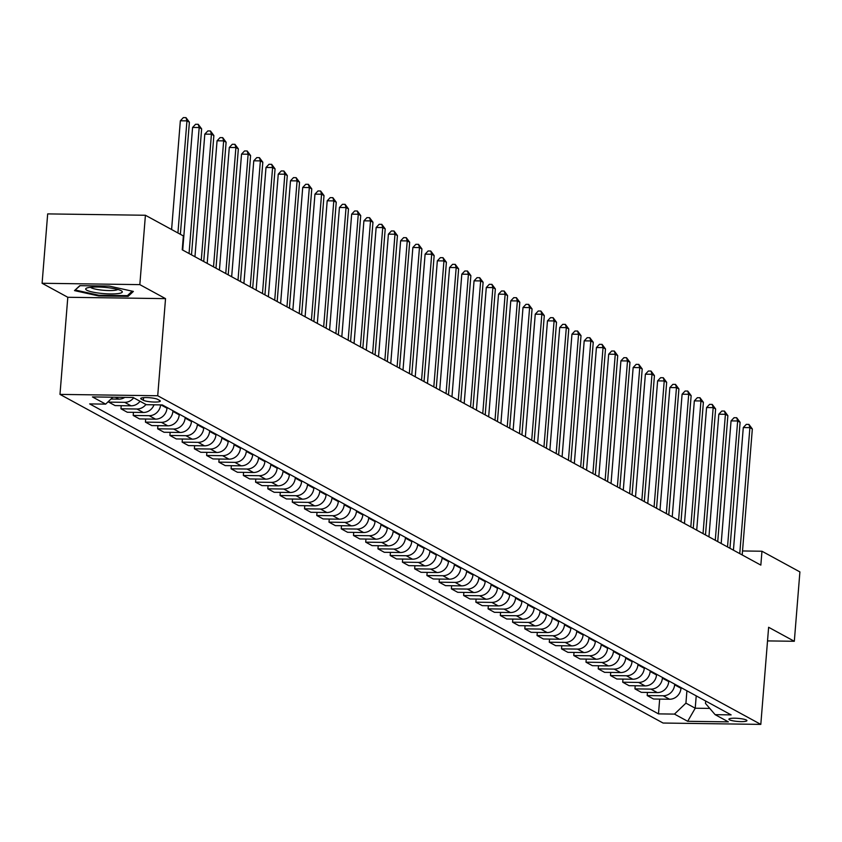 <?xml version="1.0" encoding="UTF-8"?>
<svg xmlns="http://www.w3.org/2000/svg" width="842" height="842" viewBox="0 0 842 842"><rect width="100%" height="100%" fill="white"/><g stroke="black" fill="none" stroke-linecap="round" stroke-linejoin="round"><path stroke-width="1.26" d="M746.37 720.036A9.041 1.558 -175.4 0 0 736.382 718.258A9.041 1.558 -175.4 0 0 728.898 719.194A9.041 1.558 -175.4 0 0 729.467 719.805A9.041 1.558 -175.4 0 0 739.444 721.573A9.041 1.558 -175.4 0 0 746.928 720.647A9.041 1.558 -175.4 0 0 746.37 720.036M59.982 394.393L663.075 723.036L760.81 724.394L157.717 395.751L59.982 394.393L67.802 297.279L165.537 298.636L139.835 284.628L42.1 283.27L67.802 297.279M42.1 283.27L47.678 213.9L145.413 215.257L139.835 284.628M145.413 215.257L183.356 235.928L182.24 249.811L760.842 565.108L761.957 551.236L742.528 550.963M141.235 399.108L143.382 400.287A8.757 1.505 -175.4 0 0 153.055 402.002A8.757 1.505 -175.4 0 0 160.306 401.097A8.757 1.505 -175.4 0 0 159.759 400.518L157.612 399.34A8.757 1.505 -175.4 0 0 147.939 397.624A8.757 1.505 -175.4 0 0 140.688 398.519A8.757 1.505 -175.4 0 0 141.235 399.108L141.319 398.024M112.881 397.213L105.65 404.128L89.662 403.907L658.486 713.879L659.675 699.102M105.65 404.128L92.431 396.919L133.11 397.487L146.329 404.697L162.306 404.918L731.13 714.89L715.142 714.669L728.362 721.868L687.682 721.299L674.463 714.1L658.486 713.879M767.525 640.909L794.322 641.278L799.9 571.907L761.957 551.236M794.322 641.278L768.62 627.279L760.81 724.394M165.537 298.636L157.717 395.751M715.142 714.669L705.47 703.417L705.67 701.007M696.218 695.86L695.229 708.217L709.774 708.417M167.053 407.496L166.99 408.191A11.304 10.388 118.6 0 1 155.538 419.148L139.551 418.927L133.194 415.453L133.446 412.338M172.926 410.707L172.873 411.401A11.304 10.388 118.6 0 1 161.411 422.347L145.434 422.126L145.677 419.011M179.293 414.169L179.23 414.864A11.304 10.388 118.6 0 1 167.779 425.82L151.792 425.589L145.434 422.126M185.166 417.369L185.103 418.064A11.304 10.388 118.6 0 1 173.652 429.02L157.665 428.799L157.917 425.684M191.523 420.842L191.471 421.537A11.304 10.388 118.6 0 1 180.009 432.483L164.032 432.262L157.665 428.799M197.396 424.042L197.344 424.736A11.304 10.388 118.6 0 1 185.882 435.682L169.905 435.461L170.158 432.346M203.764 427.504L203.711 428.199A11.304 10.388 118.6 0 1 192.25 439.156L176.273 438.935L169.905 435.461M209.637 430.704L209.584 431.399A11.304 10.388 118.6 0 1 198.123 442.355L182.146 442.134L182.398 439.019M216.005 434.177L215.941 434.872A11.304 10.388 118.6 0 1 204.49 445.828L188.503 445.597L182.146 442.134M221.878 437.377L221.825 438.072A11.304 10.388 118.6 0 1 210.363 449.028L194.386 448.807L194.628 445.681M228.245 440.85L228.182 441.545A11.304 10.388 118.6 0 1 216.731 452.491L200.743 452.27L194.386 448.807M234.118 444.05L234.055 444.744A11.304 10.388 118.6 0 1 222.604 455.69L206.616 455.469L206.869 452.354M240.475 447.512L240.423 448.207A11.304 10.388 118.6 0 1 228.961 459.164L212.984 458.943L206.616 455.469M246.348 450.712L246.296 451.407A11.304 10.388 118.6 0 1 234.834 462.363L218.857 462.142L219.109 459.027M252.716 454.185L252.663 454.88A11.304 10.388 118.6 0 1 241.201 465.826L225.224 465.605L218.857 462.142M258.589 457.385L258.536 458.08A11.304 10.388 118.6 0 1 247.074 469.036L231.097 468.805L231.35 465.689M264.956 460.848L264.893 461.542A11.304 10.388 118.6 0 1 253.442 472.499L237.455 472.278L231.097 468.805M270.829 464.058L270.777 464.752A11.304 10.388 118.6 0 1 259.315 475.698L243.338 475.477L243.58 472.362M277.197 467.52L277.134 468.215A11.304 10.388 118.6 0 1 265.672 479.172L249.695 478.94L243.338 475.477M283.07 470.72L283.007 471.415A11.304 10.388 118.6 0 1 271.556 482.371L255.568 482.15L255.821 479.035M289.427 474.193L289.374 474.888A11.304 10.388 118.6 0 1 277.913 485.834L261.936 485.613L255.568 482.15M295.3 477.393L295.247 478.088A11.304 10.388 118.6 0 1 283.786 489.034L267.809 488.813L268.061 485.697M301.668 480.856L301.615 481.55A11.304 10.388 118.6 0 1 290.153 492.507L274.176 492.286L267.809 488.813M307.541 484.055L307.488 484.75A11.304 10.388 118.6 0 1 296.026 495.706L280.049 495.485L280.302 492.37M313.908 487.529L313.845 488.223A11.304 10.388 118.6 0 1 302.394 499.18L286.406 498.948L280.049 495.485M319.781 490.728L319.728 491.423A11.304 10.388 118.6 0 1 308.267 502.379L292.279 502.158L292.532 499.032M326.149 494.201L326.086 494.896A11.304 10.388 118.6 0 1 314.624 505.842L298.647 505.621L292.279 502.158M332.022 497.401L331.958 498.096A11.304 10.388 118.6 0 1 320.507 509.042L304.52 508.821L304.772 505.705M338.379 500.864L338.326 501.558A11.304 10.388 118.6 0 1 326.864 512.515L310.887 512.294L304.52 508.821M344.252 504.063L344.199 504.758A11.304 10.388 118.6 0 1 332.737 515.714L316.76 515.493L317.013 512.378M350.619 507.537L350.567 508.231A11.304 10.388 118.6 0 1 339.105 519.177L323.128 518.956L316.76 515.493M356.492 510.736L356.44 511.431A11.304 10.388 118.6 0 1 344.978 522.387L329.001 522.156L329.254 519.04M362.86 514.199L362.797 514.894A11.304 10.388 118.6 0 1 351.346 525.85L335.358 525.629L329.001 522.156M368.733 517.409L368.68 518.104A11.304 10.388 118.6 0 1 357.218 529.05L341.231 528.829L341.484 525.713M375.1 520.872L375.037 521.566A11.304 10.388 118.6 0 1 363.576 532.523L347.599 532.291L341.231 528.829M380.973 524.071L380.91 524.766A11.304 10.388 118.6 0 1 369.459 535.722L353.472 535.501L353.724 532.386M387.331 527.545L387.278 528.239A11.304 10.388 118.6 0 1 375.816 539.185L359.839 538.964L353.472 535.501M393.203 530.744L393.151 531.439A11.304 10.388 118.6 0 1 381.689 542.385L365.712 542.164L365.965 539.048M399.571 534.207L399.518 534.902A11.304 10.388 118.6 0 1 388.057 545.858L372.08 545.637L365.712 542.164M405.444 537.407L405.391 538.101A11.304 10.388 118.6 0 1 393.93 549.058L377.953 548.837L378.205 545.721M411.812 540.88L411.749 541.574A11.304 10.388 118.6 0 1 400.297 552.531L384.31 552.299L377.953 548.837M417.685 544.079L417.632 544.774A11.304 10.388 118.6 0 1 406.17 555.731L390.183 555.499L390.435 552.384M424.052 547.553L423.989 548.247A11.304 10.388 118.6 0 1 412.527 559.193L396.55 558.972L390.183 555.499M429.925 550.752L429.862 551.447A11.304 10.388 118.6 0 1 418.411 562.393L402.423 562.172L402.676 559.056M436.282 554.215L436.23 554.91A11.304 10.388 118.6 0 1 424.768 565.866L408.791 565.645L402.423 562.172M442.155 557.415L442.103 558.109A11.304 10.388 118.6 0 1 430.641 569.066L414.664 568.845L414.917 565.729M448.523 560.888L448.47 561.582A11.304 10.388 118.6 0 1 437.009 572.528L421.032 572.307L414.664 568.845M454.396 564.087L454.343 564.782A11.304 10.388 118.6 0 1 442.881 575.739L426.905 575.507L427.157 572.392M460.763 567.55L460.7 568.245A11.304 10.388 118.6 0 1 449.249 579.201L433.262 578.98L426.905 575.507M466.636 570.76L466.584 571.455A11.304 10.388 118.6 0 1 455.122 582.401L439.135 582.18L439.387 579.064M473.004 574.223L472.941 574.918A11.304 10.388 118.6 0 1 461.479 585.874L445.502 585.643L439.135 582.18M478.877 577.423L478.814 578.117A11.304 10.388 118.6 0 1 467.363 589.074L451.375 588.853L451.628 585.737M485.234 580.896L485.181 581.59A11.304 10.388 118.6 0 1 473.72 592.536L457.743 592.315L451.375 588.853M491.107 584.095L491.054 584.79A11.304 10.388 118.6 0 1 479.593 595.736L463.616 595.515L463.868 592.4M497.475 587.558L497.422 588.253A11.304 10.388 118.6 0 1 485.96 599.209L469.983 598.988L463.616 595.515M503.348 590.758L503.295 591.452A11.304 10.388 118.6 0 1 491.833 602.409L475.856 602.188L476.109 599.072M509.715 594.231L509.652 594.926A11.304 10.388 118.6 0 1 498.201 605.882L482.213 605.651L475.856 602.188M515.588 597.431L515.536 598.125A11.304 10.388 118.6 0 1 504.074 609.082L488.086 608.85L488.339 605.735M521.956 600.904L521.893 601.598A11.304 10.388 118.6 0 1 510.431 612.544L494.454 612.323L488.086 608.85M527.829 604.103L527.766 604.798A11.304 10.388 118.6 0 1 516.314 615.744L500.327 615.523L500.58 612.408M534.186 607.566L534.133 608.261A11.304 10.388 118.6 0 1 522.672 619.217L506.695 618.996L500.327 615.523M540.059 610.766L540.006 611.46A11.304 10.388 118.6 0 1 528.544 622.417L512.567 622.196L512.82 619.081M546.426 614.239L546.374 614.934A11.304 10.388 118.6 0 1 534.912 625.88L518.935 625.659L512.567 622.196M552.299 617.439L552.247 618.133A11.304 10.388 118.6 0 1 540.785 629.09L524.808 628.858L525.061 625.743M558.667 620.901L558.604 621.596A11.304 10.388 118.6 0 1 547.153 632.553L531.165 632.331L524.808 628.858M564.54 624.111L564.487 624.806A11.304 10.388 118.6 0 1 553.026 635.752L537.038 635.531L537.291 632.416M570.908 627.574L570.844 628.269A11.304 10.388 118.6 0 1 559.383 639.225L543.406 638.994L537.038 635.531M576.781 630.774L576.717 631.468A11.304 10.388 118.6 0 1 565.266 642.425L549.279 642.204L549.531 639.089M583.138 634.247L583.085 634.942A11.304 10.388 118.6 0 1 571.623 645.888L555.646 645.667L549.279 642.204M589.011 637.447L588.958 638.141A11.304 10.388 118.6 0 1 577.496 649.087L561.519 648.866L561.772 645.751M595.378 640.909L595.326 641.604A11.304 10.388 118.6 0 1 583.864 652.561L567.887 652.339L561.519 648.866M601.251 644.109L601.199 644.804A11.304 10.388 118.6 0 1 589.737 655.76L573.76 655.539L574.012 652.424M607.619 647.582L607.556 648.277A11.304 10.388 118.6 0 1 596.104 659.233L580.117 659.002L573.76 655.539M613.492 650.782L613.439 651.476A11.304 10.388 118.6 0 1 601.977 662.433L585.99 662.201L586.242 659.086M619.859 654.255L619.796 654.95A11.304 10.388 118.6 0 1 608.334 665.896L592.358 665.675L585.99 662.201M625.732 657.455L625.669 658.149A11.304 10.388 118.6 0 1 614.218 669.095L598.23 668.874L598.483 665.759M632.089 660.917L632.037 661.612A11.304 10.388 118.6 0 1 620.575 672.569L604.598 672.348L598.23 668.874M637.962 664.117L637.91 664.812A11.304 10.388 118.6 0 1 626.448 675.768L610.471 675.547L610.724 672.432M644.33 667.59L644.277 668.285A11.304 10.388 118.6 0 1 632.816 679.231L616.839 679.01L610.471 675.547M650.203 670.79L650.15 671.484A11.304 10.388 118.6 0 1 638.689 682.441L622.712 682.209L622.964 679.094M656.571 674.253L656.507 674.947A11.304 10.388 118.6 0 1 645.056 685.904L629.069 685.683L622.712 682.209M662.443 677.463L662.391 678.157A11.304 10.388 118.6 0 1 650.929 689.103L634.942 688.882L635.194 685.767M668.801 680.925L668.748 681.62A11.304 10.388 118.6 0 1 657.286 692.577L641.309 692.345L634.942 688.882M674.684 684.125L674.621 684.82A11.304 10.388 118.6 0 1 663.17 695.776L647.182 695.555L647.435 692.44M681.041 687.598L680.989 688.293A11.304 10.388 118.6 0 1 669.527 699.239L653.55 699.018L647.182 695.555M686.914 690.798L685.925 703.144L695.229 708.217L687.682 721.299M154.023 404.802A11.304 10.388 118.6 0 1 143.298 412.475L127.321 412.254L120.953 408.791L121.206 405.676M140.046 401.266A11.304 10.388 118.6 0 1 131.057 405.812L115.08 405.591L108.713 402.118L108.797 401.118M124.805 397.371A11.304 10.388 118.6 0 1 118.827 399.14L110.976 399.034M133.678 397.803A11.304 10.388 118.6 0 1 124.7 402.339L108.713 402.118M145.919 404.465A11.304 10.388 118.6 0 1 136.93 409.012L120.953 408.791M160.612 404.897A11.304 10.388 118.6 0 1 149.171 415.685L133.194 415.453M674.463 714.1L685.925 703.144M74.506 290.606L98.672 295.963L128.1 296.373L133.373 291.427L109.207 286.08L79.779 285.67L74.506 290.606M128.226 294.879L128.1 296.373M98.735 295.216L98.672 295.963M177.925 232.981L186.945 120.869L189.397 122.206L180.377 234.308M171.6 229.529L180.346 120.785L186.945 120.869L185.987 117.638L189.397 122.206M180.346 120.785L183.345 117.606L185.987 117.638M189.05 253.516L199.186 127.542L201.638 128.879L191.502 254.852M182.714 250.063L192.586 127.447L199.186 127.542L198.228 124.311L201.638 128.879M192.586 127.447L195.586 124.269L198.228 124.311M201.291 260.189L211.426 134.215L213.868 135.541L203.732 261.525M194.955 256.736L204.816 134.12L211.426 134.215L210.468 130.973L213.868 135.541M204.816 134.12L207.827 130.942L210.468 130.973M213.521 266.861L223.656 140.877L226.109 142.214L215.973 268.188M207.195 263.409L217.057 140.793L223.656 140.877L222.709 137.646L226.109 142.214M217.057 140.793L220.067 137.614L222.709 137.646M225.761 273.524L235.897 147.55L238.349 148.887L228.214 274.86M219.425 270.072L229.298 147.455L235.897 147.55L234.939 144.319L238.349 148.887M229.298 147.455L232.297 144.277L234.939 144.319M118.08 293.584A18.366 3.157 -175.4 0 0 121.511 290.911A18.366 3.157 -175.4 0 0 107.608 287.638A18.366 3.157 -175.4 0 0 89.884 287.343A18.366 3.157 -175.4 0 0 86.61 288.111A18.366 3.157 -175.4 0 0 95.104 292.542A18.366 3.157 -175.4 0 0 118.08 293.584M90.515 287.269A13.904 2.389 -175.4 0 0 100.587 289.974A13.904 2.389 -175.4 0 0 114.859 290.301A13.904 2.389 -175.4 0 0 117.785 289.459M75.496 289.68L80.148 285.67M132.183 291.164L127.395 295.647L98.882 295.258L75.464 290.069M238.002 280.197L248.137 154.223L250.59 155.549L240.454 281.533M231.666 276.744L241.538 154.128L248.137 154.223L247.18 150.981L250.59 155.549M241.538 154.128L244.538 150.95L247.18 150.981M250.242 286.869L260.378 160.885L262.82 162.222L252.684 288.196M243.906 283.417L253.768 160.801L260.378 160.885L259.42 157.654L262.82 162.222M253.768 160.801L256.778 157.612L259.42 157.654M262.472 293.532L272.608 167.558L275.06 168.895L264.925 294.868M256.147 290.08L266.009 167.463L272.608 167.558L271.661 164.327L275.06 168.895M266.009 167.463L269.019 164.285L271.661 164.327M274.713 300.205L284.849 174.22L287.301 175.557L277.165 301.531M268.377 296.752L278.249 174.136L284.849 174.22L283.891 170.989L287.301 175.557M278.249 174.136L281.249 170.958L283.891 170.989M286.954 306.867L297.089 180.893L299.542 182.23L289.406 308.204M280.618 303.415L290.49 180.798L297.089 180.893L296.131 177.662L299.542 182.23M290.49 180.798L293.49 177.62L296.131 177.662M299.194 313.54L309.33 187.566L311.772 188.892L301.636 314.876M292.858 310.088L302.72 187.471L309.33 187.566L308.372 184.324L311.772 188.892M302.72 187.471L305.73 184.293L308.372 184.324M311.424 320.213L321.56 194.228L324.012 195.565L313.877 321.539M305.099 316.76L314.961 194.144L321.56 194.228L320.613 190.997L324.012 195.565M314.961 194.144L317.971 190.966L320.613 190.997M323.665 326.875L333.8 200.901L336.253 202.238L326.117 328.212M317.329 323.423L327.201 200.806L333.8 200.901L332.843 197.67L336.253 202.238M327.201 200.806L330.201 197.628L332.843 197.67M335.905 333.548L346.041 207.574L348.493 208.9L338.358 334.884M329.569 330.096L339.442 207.479L346.041 207.574L345.083 204.332L348.493 208.9M339.442 207.479L342.441 204.301L345.083 204.332M348.146 340.221L358.282 214.236L360.723 215.573L350.588 341.547M341.81 336.768L351.672 214.152L358.282 214.236L357.324 211.005L360.723 215.573M351.672 214.152L354.682 210.963L357.324 211.005M360.376 346.883L370.512 220.909L372.964 222.246L362.828 348.22M354.05 343.431L363.912 220.815L370.512 220.909L369.564 217.678L372.964 222.246M363.912 220.815L366.923 217.636L369.564 217.678M372.617 353.556L382.752 227.572L385.204 228.908L375.069 354.882M366.281 350.104L376.153 227.487L382.752 227.572L381.794 224.34L385.204 228.908M376.153 227.487L379.153 224.309L381.794 224.34M384.857 360.218L394.993 234.244L397.445 235.581L387.309 361.555M378.521 356.766L388.394 234.15L394.993 234.244L394.035 231.013L397.445 235.581M388.394 234.15L391.393 230.971L394.035 231.013M397.098 366.891L407.233 240.917L409.675 242.243L399.54 368.228M390.762 363.439L400.624 240.823L407.233 240.917L406.276 237.676L409.675 242.243M400.624 240.823L403.634 237.644L406.276 237.676M409.328 373.564L419.463 247.58L421.916 248.916L411.78 374.89M403.002 370.112L412.864 247.495L419.463 247.58L418.516 244.348L421.916 248.916M412.864 247.495L415.874 244.317L418.516 244.348M421.568 380.226L431.704 254.252L434.156 255.589L424.021 381.563M415.232 376.774L425.105 254.158L431.704 254.252L430.746 251.021L434.156 255.589M425.105 254.158L428.104 250.979L430.746 251.021M433.809 386.899L443.945 260.925L446.397 262.251L436.251 388.236M427.473 383.447L437.345 260.831L443.945 260.925L442.987 257.684L446.397 262.251M437.345 260.831L440.345 257.652L442.987 257.684M446.05 393.572L456.185 267.588L458.627 268.924L448.491 394.898M439.713 390.12L449.575 267.503L456.185 267.588L455.227 264.356L458.627 268.924M449.575 267.503L452.586 264.314L455.227 264.356M458.28 400.234L468.415 274.26L470.867 275.597L460.732 401.571M451.954 396.782L461.816 274.166L468.415 274.26L467.468 271.029L470.867 275.597M461.816 274.166L464.826 270.987L467.468 271.029M470.52 406.907L480.656 280.923L483.108 282.259L472.972 408.233M464.184 403.455L474.057 280.839L480.656 280.923L479.698 277.692L483.108 282.259M474.057 280.839L477.056 277.66L479.698 277.692M482.761 413.569L492.896 287.596L495.349 288.932L485.202 414.906M476.425 410.117L486.297 287.501L492.896 287.596L491.938 284.364L495.349 288.932M486.297 287.501L489.297 284.322L491.938 284.364M495.001 420.242L505.137 294.268L507.579 295.595L497.443 421.579M488.665 416.79L498.527 294.174L505.137 294.268L504.179 291.027L507.579 295.595M498.527 294.174L501.537 290.995L504.179 291.027M507.231 426.915L517.367 300.931L519.819 302.267L509.684 428.241M500.906 423.463L510.768 300.847L517.367 300.931L516.42 297.7L519.819 302.267M510.768 300.847L513.778 297.668L516.42 297.7M519.472 433.577L529.607 307.604L532.06 308.94L521.924 434.914M513.136 430.125L523.008 307.509L529.607 307.604L528.65 304.372L532.06 308.94M523.008 307.509L526.008 304.33L528.65 304.372M531.712 440.25L541.848 314.276L544.3 315.603L534.154 441.587M525.376 436.798L535.249 314.182L541.848 314.276L540.89 311.035L544.3 315.603M535.249 314.182L538.248 311.003L540.89 311.035M543.953 446.923L554.089 320.939L556.53 322.275L546.395 448.249M537.617 443.471L547.479 320.855L554.089 320.939L553.131 317.708L556.53 322.275M547.479 320.855L550.489 317.666L553.131 317.708M556.183 453.585L566.319 327.612L568.771 328.948L558.635 454.922M549.858 450.133L559.719 327.517L566.319 327.612L565.371 324.38L568.771 328.948M559.719 327.517L562.73 324.338L565.371 324.38M568.424 460.258L578.559 334.274L581.012 335.611L570.876 461.584M562.088 456.806L571.96 334.19L578.559 334.274L577.601 331.043L581.012 335.611M571.96 334.19L574.96 331.011L577.601 331.043M580.664 466.921L590.8 340.947L593.252 342.284L583.106 468.257M574.328 463.468L584.201 340.852L590.8 340.947L589.842 337.716L593.252 342.284M584.201 340.852L587.2 337.674L589.842 337.716M592.905 473.593L603.04 347.62L605.482 348.946L595.347 474.93M586.569 470.141L596.431 347.525L603.04 347.62L602.083 344.378L605.482 348.946M596.431 347.525L599.441 344.346L602.083 344.378M605.135 480.266L615.27 354.282L617.723 355.619L607.587 481.592M598.809 476.814L608.671 354.198L615.27 354.282L614.323 351.051L617.723 355.619M608.671 354.198L611.681 351.019L614.323 351.051M617.375 486.929L627.511 360.955L629.963 362.292L619.828 488.265M611.039 483.476L620.912 360.86L627.511 360.955L626.553 357.724L629.963 362.292M620.912 360.86L623.911 357.682L626.553 357.724M629.616 493.601L639.752 367.628L642.204 368.954L632.058 494.938M623.28 490.149L633.152 367.533L639.752 367.628L638.794 364.386L642.204 368.954M633.152 367.533L636.152 364.354L638.794 364.386M641.857 500.274L651.992 374.29L654.434 375.627L644.298 501.6M635.521 496.822L645.382 374.195L651.992 374.29L651.034 371.059L654.434 375.627M645.382 374.195L648.393 371.017L651.034 371.059M654.087 506.937L664.222 380.963L666.675 382.3L656.539 508.273M647.761 503.484L657.623 380.868L664.222 380.963L663.275 377.732L666.675 382.3M657.623 380.868L660.633 377.69L663.275 377.732M666.327 513.609L676.463 387.625L678.915 388.962L668.78 514.936M659.991 510.157L669.864 387.541L676.463 387.625L675.505 384.394L678.915 388.962M669.864 387.541L672.863 384.362L675.505 384.394M678.568 520.272L688.703 394.298L691.145 395.635L681.01 521.608M672.232 516.82L682.104 394.203L688.703 394.298L687.746 391.067L691.145 395.635M682.104 394.203L685.104 391.025L687.746 391.067M690.808 526.945L700.944 400.971L703.386 402.297L693.25 528.281M684.472 523.492L694.334 400.876L700.944 400.971L699.986 397.729L703.386 402.297M694.334 400.876L697.344 397.698L699.986 397.729M703.038 533.617L713.174 407.633L715.626 408.97L705.491 534.944M696.713 530.165L706.575 407.549L713.174 407.633L712.227 404.402L715.626 408.97M706.575 407.549L709.585 404.37L712.227 404.402M715.279 540.28L725.415 414.306L727.867 415.643L717.731 541.616M708.943 536.828L718.815 414.211L725.415 414.306L724.457 411.075L727.867 415.643M718.815 414.211L721.815 411.033L724.457 411.075M727.52 546.953L737.655 420.979L740.097 422.305L729.961 548.289M721.184 543.5L731.056 420.884L737.655 420.979L736.697 417.737L740.097 422.305M731.056 420.884L734.056 417.706L736.697 417.737M739.76 553.626L749.896 427.641L752.338 428.978L742.202 554.952M733.424 550.173L743.286 427.547L749.896 427.641L748.938 424.41L752.338 428.978M743.286 427.547L746.296 424.368L748.938 424.41M166.99 408.191L160.938 404.897M179.23 414.864L172.873 411.401M191.471 421.537L185.103 418.064M203.711 428.199L197.344 424.736M215.941 434.872L209.584 431.399M228.182 441.545L221.825 438.072M240.423 448.207L234.055 444.744M252.663 454.88L246.296 451.407M264.893 461.542L258.536 458.08M277.134 468.215L270.777 464.752M289.374 474.888L283.007 471.415M301.615 481.55L295.247 478.088M313.845 488.223L307.488 484.75M326.086 494.896L319.728 491.423M338.326 501.558L331.958 498.096M350.567 508.231L344.199 504.758M362.797 514.894L356.44 511.431M375.037 521.566L368.68 518.104M387.278 528.239L380.91 524.766M399.518 534.902L393.151 531.439M411.749 541.574L405.391 538.101M423.989 548.247L417.632 544.774M436.23 554.91L429.862 551.447M448.47 561.582L442.103 558.109M460.7 568.245L454.343 564.782M472.941 574.918L466.584 571.455M485.181 581.59L478.814 578.117M497.422 588.253L491.054 584.79M509.652 594.926L503.295 591.452M521.893 601.598L515.536 598.125M534.133 608.261L527.766 604.798M546.374 614.934L540.006 611.46M558.604 621.596L552.247 618.133M570.844 628.269L564.487 624.806M583.085 634.942L576.717 631.468M595.326 641.604L588.958 638.141M607.556 648.277L601.199 644.804M619.796 654.95L613.439 651.476M632.037 661.612L625.669 658.149M644.277 668.285L637.91 664.812M656.507 674.947L650.15 671.484M668.748 681.62L662.391 678.157M680.989 688.293L674.621 684.82M118.827 399.14L115.343 397.245M131.057 405.812L124.7 402.339M143.298 412.475L136.93 409.012M155.538 419.148L149.171 415.685M167.779 425.82L161.411 422.347M180.009 432.483L173.652 429.02M192.25 439.156L185.882 435.682M204.49 445.828L198.123 442.355M216.731 452.491L210.363 449.028M228.961 459.164L222.604 455.69M241.201 465.826L234.834 462.363M253.442 472.499L247.074 469.036M265.672 479.172L259.315 475.698M277.913 485.834L271.556 482.371M290.153 492.507L283.786 489.034M302.394 499.18L296.026 495.706M314.624 505.842L308.267 502.379M326.864 512.515L320.507 509.042M339.105 519.177L332.737 515.714M351.346 525.85L344.978 522.387M363.576 532.523L357.218 529.05M375.816 539.185L369.459 535.722M388.057 545.858L381.689 542.385M400.297 552.531L393.93 549.058M412.527 559.193L406.17 555.731M424.768 565.866L418.411 562.393M437.009 572.528L430.641 569.066M449.249 579.201L442.881 575.739M461.479 585.874L455.122 582.401M473.72 592.536L467.363 589.074M485.96 599.209L479.593 595.736M498.201 605.882L491.833 602.409M510.431 612.544L504.074 609.082M522.672 619.217L516.314 615.744M534.912 625.88L528.544 622.417M547.153 632.553L540.785 629.09M559.383 639.225L553.026 635.752M571.623 645.888L565.266 642.425M583.864 652.561L577.496 649.087M596.104 659.233L589.737 655.76M608.334 665.896L601.977 662.433M620.575 672.569L614.218 669.095M632.816 679.231L626.448 675.768M645.056 685.904L638.689 682.441M657.286 692.577L650.929 689.103M669.527 699.239L663.17 695.776M143.593 397.645L143.382 400.287"/></g></svg>
